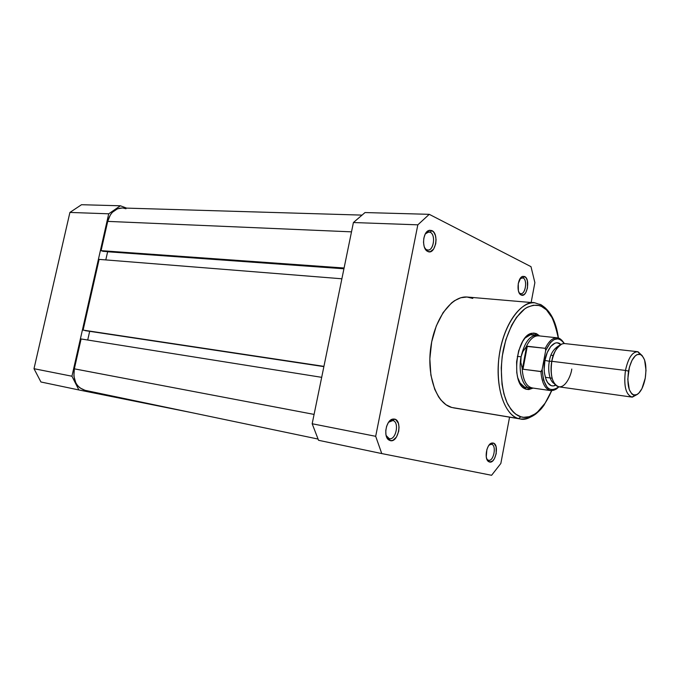 <?xml version="1.0" encoding="UTF-8"?>
<svg xmlns="http://www.w3.org/2000/svg" width="680" height="680" viewBox="0 0 680 680"><rect width="100%" height="100%" fill="white"/><g stroke="black" fill="none" stroke-linecap="round" stroke-linejoin="round"><path stroke-width="1.02" d="M71.944 376.219L108.715 213.809L120.411 205.785L126.607 208.123L120.411 205.785L81.523 204.714L69.912 212.432L34 368.704L40.936 381.99L78.88 389.954L71.944 376.219L108.715 213.809L69.912 212.432L34 368.704L71.944 376.219L34 368.704L40.936 381.99L78.88 389.954L71.944 376.219M191.939 412.683L78.88 389.954L191.939 412.683M81.523 204.714L120.411 205.785L108.715 213.809L69.912 212.432L81.523 204.714M361.7 215.101L122.128 207.987C114.962 208.327 110.151 212.789 107.712 221.382L101.082 250.656L103.071 251.311L101.082 250.656L344.097 268.005L101.082 250.656L107.712 221.382L351.509 231.846L107.712 221.382L110.364 214.897L112.395 212.287L117.453 208.811L122.196 207.995M85.11 390.337L317.976 439.042L85.11 390.337M74.341 368.832C72.752 380.197 76.313 387.362 85.034 390.32L79.747 387.796L77.554 385.569L75.794 382.815L73.891 376.15L74.341 368.832L81.099 338.963L321.691 377.332L81.099 338.963L74.341 368.832L314.092 414.409L74.341 368.832M87.712 340.017L89.675 331.322L87.712 340.017M85.127 330.633L323.884 366.622L85.127 330.633M323.935 366.367L83.104 330.115L99.11 259.377L341.887 278.783L99.11 259.377L83.104 330.115L323.935 366.367M343.935 268.778L107.627 251.761L105.791 259.913L107.627 251.761L343.935 268.778M107.151 251.6L107.627 251.761L107.151 251.6M103.071 251.311L343.969 268.625L103.071 251.311M123.148 208.063L125.97 208.751M426.683 249.713C432.999 253.104 436.585 234.915 430.151 232.203L431.894 230.588C439.535 233.844 435.268 255.476 427.762 251.464L424.575 247.665L427.762 251.464L430.185 251.727L433.594 249.144L435.719 243.848L436.058 239.666L435.455 235.688L433.993 232.5L431.894 230.588L429.471 230.256L427.082 231.574L425.111 234.345L423.852 238.144L423.512 242.386L424.142 246.415L425.629 249.602L427.465 251.311C421.745 248.65 422.62 232.662 428.613 230.537L431.894 230.588L430.151 232.203C435.906 234.549 433.815 250.792 427.865 250.019L426.683 249.713M389.249 438.642C395.973 440.538 399.678 421.753 392.836 420.554L394.57 419.084C402.704 420.537 398.301 442.875 390.303 440.648L389.249 438.642L386.147 435.557L387.855 437.979L389.249 438.642L390.303 440.648L392.878 440.351L396.482 437.01L398.709 431.29L399.041 427.091L398.378 423.3L395.76 419.585L393.303 418.99L390.694 420.053L388.348 422.62L386.614 426.309L385.773 430.55L385.951 434.681L387.124 438.056L390.303 440.648L388.646 439.866C383.205 436.271 386.138 420.478 392.471 419.152L394.57 419.084L392.836 420.554C399.644 421.745 396.024 440.41 389.308 438.66L389.249 438.642M520.106 293.42C525.011 296.098 528.054 279.99 523.048 277.925L524.654 276.539C530.596 279.012 526.983 298.18 521.16 295.01L518.976 292.476L521.16 295.01L524.008 294.652L525.75 292.706L527.485 287.963L527.374 280.832L526.269 278.103L524.654 276.539L522.759 276.369L520.871 277.635L518.262 283.534L518.389 290.76L519.52 293.479L520.965 294.907C516.264 292.817 517.539 277.814 522.546 276.437L524.654 276.539L523.048 277.925C527.612 279.743 525.581 294.406 520.863 293.624L520.106 293.42M488.529 460.25C493.723 461.762 496.85 445.188 491.546 444.295L493.153 443.029C499.46 444.1 495.737 463.811 489.558 462.035L488.529 460.25L489.558 462.035L492.575 461.023L494.402 458.702L496.213 453.637L496.06 446.624L494.062 443.437L492.167 442.977L490.127 443.972L488.274 446.284L486.88 449.548L486.26 456.9L487.127 459.833L489.558 462.035L488.504 461.558C483.939 458.83 486.633 443.87 491.827 443.046L493.153 443.029L491.546 444.295C496.833 445.179 493.756 461.669 488.563 460.258L487.645 459.85L488.504 461.558M526.039 389.224L524.858 387.328L519.452 382.423L524.858 387.328L526.039 389.224L528.81 389.572L533.086 388.084L526.039 389.224L524.986 388.781C510.408 383.18 516.46 335.061 531.981 333.251L536.452 333.642L539.648 335.928L536.452 333.642L533.715 333.064L530.859 333.582L527.994 335.172L525.24 337.798L522.699 341.36L518.687 350.719L516.604 361.777L516.792 372.75L517.744 377.655L521.144 385.313L523.456 387.787L526.039 389.224M534.947 334.883L536.452 333.642L534.947 334.883M520.88 416.789C516.749 415.803 512.482 411.8 508.079 404.778C502.46 394.264 499.196 373.379 503.132 350.786C507.731 328.466 517.871 312.894 526.362 307.827C532.585 304.895 537.65 304.436 541.543 306.459L541.297 305.005L539.75 304.207L541.297 305.005L541.543 306.459L546.473 309.876L552.619 318.478L555.679 326.179L558.255 338.011C554.081 318.537 548.513 308.023 541.543 306.459L538.883 305.515L533.315 305.235L527.578 307.139L524.722 308.907L516.519 317.305L511.658 325.219L505.81 339.822L502.197 356.464L501.228 367.914L502.019 384.378L503.999 394.213L507.034 402.653L510.977 409.377L513.247 412.012L515.661 414.137L520.88 416.789L518.611 418.591L520.88 416.789L523.625 417.308L529.236 416.712L534.837 414.043L537.565 411.961L545.207 403.061L551.625 390.677C541.314 415.319 527.722 419.254 520.88 416.789M558.424 338.062C556.112 321.563 550.4 310.548 541.297 305.005L534.905 302.838C525.173 299.557 503.123 319.455 498.652 360.111C495.499 399.815 510.442 417.528 518.611 418.591C504.152 414.817 494.793 386.07 499.205 355.546C503.438 324.989 520.183 301.214 534.905 302.838L467.415 297.05C452.03 295.392 434.885 317.942 430.822 347.029C426.572 376.082 436.602 403.639 451.724 407.464L518.611 418.591L453.509 407.855M388.034 438.404L387.234 438.252M487.772 460.096L487.203 459.986M519.996 293.411L519.452 293.369L519.996 293.411M521.373 277.805L523.048 277.925L521.373 277.805M426.504 249.704L425.68 249.662L426.504 249.704M427.55 232.093L430.151 232.203L427.55 232.093M524.042 387.209L522.563 386.997L524.042 387.209M532.695 388C526.405 386.937 522.886 380.248 522.121 367.94L520.829 362.363L521.075 356.813C524.382 342.661 529.703 335.427 537.056 335.113L537.676 335.206C530.094 334.925 524.56 342.125 521.075 356.813L520.829 362.363L522.393 368.909L526.626 346.375L522.843 351.628L521.075 356.813L517.336 356.354L521.075 356.813C517.922 372.427 523.107 388.382 530.995 388.288L533.077 388.084L524.858 387.328M375.683 436.313L417.834 224.833L429.258 214.327L530.995 266.662L534.88 282.633L531.139 302.515L534.88 282.633L530.995 266.662L429.258 214.327L365.032 212.551L353.413 222.53L312.171 423.75L318.546 440.291L381.769 453.577L375.683 436.313L417.834 224.833L353.413 222.53L312.171 423.75L375.683 436.313L312.171 423.75L318.546 440.291L381.769 453.577L375.683 436.313M509.558 417.18L500.846 463.462L491.598 475.286L381.769 453.577L491.598 475.286L500.846 463.462L509.558 417.18M472.804 298.418L466.922 297.015L460.776 297.755L454.588 300.653L451.571 302.889L443.131 312.553L436.279 325.95L431.69 341.878L429.837 358.81L430.89 375.13L434.716 389.283L438.608 396.874L440.904 399.993L446.037 404.77L451.724 407.464L520.285 418.965C525.181 420.385 531.241 417.784 538.466 411.162M365.032 212.551L429.258 214.327L417.834 224.833L353.413 222.53L365.032 212.551M488.189 460.929L487.764 460.853L488.189 460.929M525.045 338.036C527.578 335.529 530.137 334.399 532.721 334.645L534.633 335.138L530.425 334.781L525.045 338.036M541.135 304.784L545.079 307.708M425.332 233.903L428.868 231.863L430.151 232.203L427.397 232.16L425.332 233.903M520.166 278.553L523.048 277.925L521.271 277.839L520.166 278.553M490.637 444.125L490.076 444.023L490.637 444.125M489.183 444.95L491.546 444.295L489.183 444.95M388.603 422.238L392.836 420.554L391.068 420.614L388.603 422.238M486.693 458.779L487.645 459.85M562.071 343.833C556.121 348.05 552.704 353.863 551.82 361.301L549.398 361.267C550.264 354.025 553.613 348.729 559.444 345.38C553.613 348.729 550.264 354.025 549.398 361.267L551.82 361.301C550.417 367.268 550.4 381.446 556.767 385.985C564.46 390.541 571.123 375.751 571.778 369.036M554.6 383.834C548.25 380.622 548.029 366.792 549.398 361.267C548.029 366.792 548.25 380.622 554.6 383.834M625.464 370.438C628.108 358.292 632.137 352.036 637.551 351.679L642.311 355.767L638.044 351.764C632.451 351.569 628.26 357.791 625.464 370.438L628.524 371.093C631.031 359.677 634.806 354.05 639.846 354.203C645.167 357.008 646.977 364.99 645.26 378.156L641.92 388.697L638.656 393.346L636.888 394.647L633.403 394.952L631.822 393.924L629.298 389.683L627.776 379.219L629.399 367.157L632 360.332L635.35 355.759L637.143 354.543L640.611 354.467L642.158 355.598L644.589 359.95L646 370.251L645.26 378.156C643.042 388.764 639.514 394.451 634.687 395.207C628.856 393.337 626.798 385.296 628.524 371.093L625.464 370.438C623.56 386.18 625.855 395.072 632.332 397.128L637.457 394.306L631.839 397.086C625.693 394.485 623.568 385.602 625.464 370.438L551.82 361.301L625.464 370.438M637.551 351.679L564.442 343.545C558.671 343.825 554.463 349.741 551.82 361.301C550.01 375.743 552.406 384.26 558.994 386.844L631.839 397.086M554.982 384.327L554.693 385.637C545.045 388.654 542.546 367.574 544.935 360.442L549.398 361.267L544.935 360.442L544.187 368.993L544.45 373.074L546.193 380.035L547.596 382.653L551.191 385.645L553.231 385.925L555.755 385.177M550.562 390.592C545.003 389.122 541.798 382.789 540.948 371.594L522.979 369.223L522.121 367.94C522.818 379.754 526.141 386.427 532.091 387.94L550.681 390.618C545.054 389.232 541.815 382.891 540.948 371.594L542.13 369.572C543.788 387.719 549.321 393.465 558.748 386.809L556.053 388.909L552.288 389.921L548.726 388.697L547.128 387.26L543.49 380.01L542.13 369.572L545.674 350.531L550.46 342.507L554.2 339.541L557.974 338.784L561.467 340.272L564.196 343.527C558.127 335.537 551.947 337.875 545.674 350.531L545.284 348.322L526.626 346.375L522.393 368.909L522.979 369.223L527.298 346.239L522.979 369.223L541.229 371.518L542.13 369.572L545.674 350.531L545.284 348.322C548.837 341.088 552.848 337.594 557.328 337.841L561.977 340.365M560.898 344.361L557.031 342.754L554.923 343.179L550.774 346.443L547.255 352.512L544.935 360.442C545.632 353.558 552.415 339.142 559.98 343.655L559.929 344.99M545.496 377.332L552.117 378.233L545.496 377.332M553.308 355.521L551.038 355.249L553.308 355.521M564.358 343.536C559.504 336.43 557.149 338.342 557.328 337.841L538.654 335.826C533.868 335.589 529.66 339.363 526.031 347.131L527.298 346.239L545.284 348.322C548.904 340.969 552.985 337.484 557.524 337.866M530.375 388.229C522.792 387.583 518.024 371.96 521.075 356.813L522.843 351.628L526.031 347.131C529.865 338.988 534.267 335.249 539.248 335.92M519.545 293.522L520.098 293.565M425.867 249.908L426.649 249.951M522.699 387.124L524.119 387.328L522.699 387.124M529.346 334.279L530.774 334.441L529.346 334.279M426.87 231.786L427.652 231.812M520.906 277.601L521.45 277.644M551.803 390.677L543.898 405.39C541.501 408.34 542.292 408.195 536.001 413.814C530.995 417.579 525.759 419.296 520.285 418.965M530.425 334.781L531.981 333.251M523.863 386.911L524.986 388.781M490.433 444.312L491.827 443.046M521.271 277.839L522.546 276.437M519.953 293.344L520.965 294.907M391.068 420.614L392.471 419.152M387.855 437.979L388.646 439.866M427.397 232.16L428.613 230.537M426.428 249.585L427.465 251.311M638.044 351.764L639.846 354.203M537.056 335.113L532.721 334.645M539.172 335.877L537.676 335.206M530.995 388.288L532.61 388.017M632.332 397.128L634.687 395.207M550.681 390.618L553.715 390.252C556.41 388.943 555.288 390.091 558.9 386.835"/></g></svg>
